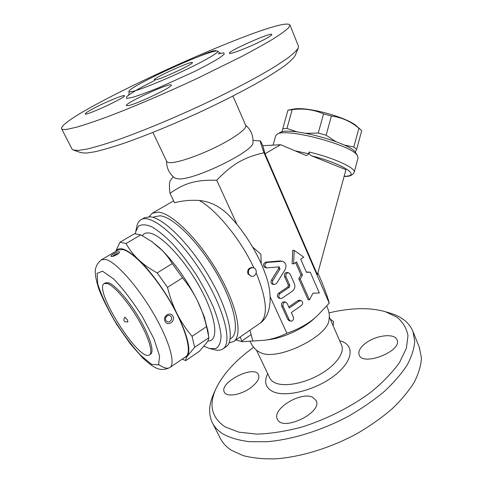 <?xml version="1.0" encoding="UTF-8"?>
<svg xmlns="http://www.w3.org/2000/svg" width="483" height="483" viewBox="0 0 483 483"><rect width="100%" height="100%" fill="white"/><g stroke="black" fill="none" stroke-linecap="round" stroke-linejoin="round"><path stroke-width="0.72" d="M262.209 40.596C249.041 47.34 229.105 55.014 229.407 53.305C227.759 51.27 271.706 31.763 271.814 34.498C271.826 35.277 268.62 37.306 262.209 40.596M73.567 150.159L81.12 152.7L86.173 153.099L94.795 151.795C102.269 150.062 111.41 147.418 122.223 143.856C145.039 136.007 174.514 123.938 203.361 110.516C225.15 100.204 244.217 90.399 260.566 81.096C270.486 75.257 278.625 70.065 284.988 65.519C290.253 61.407 293.64 58.111 295.131 55.617L295.216 55.412M197.541 57.042C204.351 54.024 209.574 51.965 213.208 50.866L215.641 50.564L215.255 51.132M97.832 106.26C109.719 100.325 124.439 94.469 124.517 95.7C126.534 97.18 84.893 116.457 85.189 113.891C85.443 112.907 89.657 110.359 97.832 106.26M128.218 105.626L126.401 105.566C124.602 103.199 171.042 81.947 171.242 85.032C173.524 86.578 136.538 104.322 128.218 105.626M289.969 25.038L298.476 46.235L298.265 48.016C296.749 50.504 293.235 53.855 287.735 58.063L276.717 65.465C259.021 76.495 231.943 90.858 201.598 105.113C171.073 119.295 139.925 132.119 115.968 140.481C104.63 144.284 95.079 147.116 87.314 148.981L78.421 150.424L73.295 150.068L71.973 148.981L61.546 128.653C59.276 114.61 282.736 13.246 289.969 25.038L288.58 27.803C285.688 30.544 280.593 34.227 273.293 38.857C264.738 43.989 254.227 49.858 241.766 56.451L198.078 78.017C166.14 92.978 132.783 107.214 107.184 116.886C95.085 121.33 84.954 124.741 76.797 127.126L67.602 129.233C63.937 129.788 61.915 129.595 61.546 128.653M212.019 51.935C215.509 50.932 217.435 50.685 217.803 51.192C218.865 52.569 204.532 60.918 183.83 70.711C163.163 80.504 140.662 89.566 132.65 91.426C130.265 91.987 129.027 92.018 128.937 91.51C127.234 88.051 191.829 57.423 212.019 51.935M245.75 125.423L245.787 125.508C247.175 128.544 235.022 137.631 216.927 146.609C198.875 155.592 178.638 162.536 170.71 162.65C168.41 162.693 167.07 162.276 166.683 161.394L152.906 132.433M252.971 142.497L252.959 142.606C254.613 150.829 194.208 180.401 178.426 178.903L174.834 178.046C169.316 173.759 166.557 168.12 166.557 161.135M156.087 79.767L154.252 79.888C152.827 78.252 192.397 60.303 192.403 62.579C194.142 63.617 163.677 78.059 156.087 79.767M262.83 145.703L280.605 144.719L305.389 155.182C306.947 155.532 308.021 155.061 308.607 153.763L309.096 152C309.132 154.011 310.032 155.309 311.795 155.894L345.931 169.708L317.416 274.64L265.04 153.775L262.83 145.703L260.506 140.988C259.872 140.607 261.043 144.532 264.014 152.761C244.036 157.367 232.661 163.773 216.734 180.237C195.627 179.736 184.578 183.087 170.01 193.345C169.074 185.991 169.255 181.644 170.559 180.304L173.222 176.724M264.014 152.761L329.219 303.155C328.802 300.746 326.472 294.014 322.239 282.972L317.886 272.907M280.605 144.719L265.04 153.775M308.607 153.763L294.835 150.762M273.076 145.135L275.696 135.753L277.109 134.208C285.362 127.47 351.763 144.96 357.348 155.429L358.072 157.905M355.899 153.002L355.802 152.845C351.66 143.01 288.224 126.075 280.134 132.577L277.109 134.208M281.921 131.919L282.754 128.786L286.962 128.418L297.093 131.919M344.144 145.027L353.81 147.025L356.647 149.356L355.21 152.06M306.095 133.32L318.273 133.048L326.134 135.24L335.727 141.537M356.647 149.356L361.707 130.712L358.917 128.224C350.736 121.39 341.566 117.327 331.404 116.035L323.562 113.855C313.66 109.563 303.203 108.162 292.191 109.653L287.946 110.184L282.754 128.786M292.511 109.236L294.183 108.965C308.208 106.568 347.887 117.544 356.913 126.317L357.221 126.588M353.81 147.025L358.917 128.224M326.134 135.24L331.404 116.035M318.273 133.048L323.562 113.855M286.962 128.418L292.191 109.653M264.684 340.201L268.192 339.754C282.718 338.154 302.575 329.146 313.467 319.221L317.126 315.942L329.219 303.155M235.909 339.911L242.043 341.71L263.875 340.304C271.126 339.525 278.794 337.17 286.884 333.24C299.14 329.026 309.217 323.26 317.126 315.942M329.044 319.329L329.02 319.535C328.706 336.18 277.767 361.206 260.935 352.832L258.453 351.546C254.903 349.39 252.072 345.9 249.953 341.07M328.965 312.869C350.966 307.707 369.755 307.315 385.319 311.692L396.827 317.065C402.84 321.962 406.559 328.15 407.984 335.631L406.39 348.291L399.513 362.528C392.317 372.586 382.633 382.596 370.455 392.546C350.712 407.072 326.508 419.28 301.947 427.032C285.761 431.325 270.728 433.686 256.841 434.114L238.862 432.164L225.205 426.918C211.548 417.692 208.505 404.875 216.07 388.465C223.11 374.029 235.638 360.3 253.653 347.265M365.414 343.365C375.708 335.178 394.774 332.859 397.038 339.851C402.671 350.96 362.691 366.766 359.141 354.914C358.012 351.389 360.101 347.543 365.414 343.365M330.221 319.076L333.59 321.6L333.113 325.711M250.78 387.704C241.023 395.076 226.304 397.406 224.293 392.099C218.847 382.397 254.583 364.417 258.556 374.796C259.806 378.418 257.216 382.723 250.78 387.704M312.592 397.255L316.142 400.54C322.94 412.645 282.06 432.219 277.339 419.075C271.766 409.047 300.873 391.23 312.592 397.255M215.804 389.044L213.884 393.289C208.831 404.18 208.294 413.937 212.26 422.565C214.488 427.093 218.141 430.945 223.218 434.108C230.264 437.846 238.988 440.369 249.391 441.685L266.87 441.734C292.149 439.675 322.264 430.317 349.131 415.857C362.19 408.28 373.939 400.129 384.377 391.417C393.844 382.566 401.421 373.788 407.115 365.076C411.649 356.575 414.185 348.666 414.734 341.342L412.977 331.519C409.3 322.759 401.778 316.655 390.421 313.207L389.497 312.936M419.322 347.313L421.454 358.042C421.013 365.571 418.598 373.667 414.197 382.337C408.636 391.2 401.204 400.105 391.882 409.047C381.588 417.831 369.984 426.012 357.058 433.589C330.45 448.007 300.523 457.135 275.286 458.85C263.12 459.116 252.38 458.029 243.058 455.59L231.49 450.319C226.352 446.98 222.633 442.971 220.32 438.28L212.58 423.193M242.043 341.71L240.196 336.947M170.01 193.345L174.544 202.769C182.272 200.68 190.55 199.92 199.364 200.481C209.773 201.435 219.36 206.132 228.127 214.573L228.441 214.893M149.084 216.692L152.344 213.178L158.394 212.134C172.159 213.238 199.177 239.876 218.141 272.823C237.201 305.751 243.034 335.607 233.633 341.487L229.057 342.936M153.214 217.422L154.325 216.776L160.187 215.798C173.294 216.994 198.803 242.267 216.656 273.342C234.605 304.399 240.129 332.6 231.224 338.16L230.168 338.891M249.971 330.185L252.754 340.787M270.287 297.045L286.884 333.24M216.734 180.237L237.008 224.456M252.754 247.163L260.868 254.185L261.225 263.67M306.294 271.989L310.297 272.249L306.433 272.297L300.692 259.19L303.722 257.167L294.225 250.423L293.573 263.941L296.634 261.901L302.412 275.026L300.263 279.077L309.458 299.901L312.984 293.175L319.341 292.994L310.297 272.249M309.458 299.901L307.973 299.532L298.79 278.763L300.933 274.724L295.59 262.595M293.573 263.941L292.112 263.67L292.764 250.188L294.225 250.423M280.4 298.53L278.969 298.156C276.946 296.882 276.813 295.234 278.588 293.205L287.856 286.902L288.363 285.055L284.529 276.493C284.022 274 284.885 272.647 287.107 272.454L288.556 272.75C286.328 272.949 285.465 274.302 285.972 276.807L289.812 285.387L289.305 287.24L280.019 293.567C278.244 295.602 278.371 297.256 280.4 298.53L282.114 298.192L292.39 291.152C294.739 289.184 295.409 286.721 294.413 283.762L290.084 274.036L288.556 272.75M290.591 321.147L289.148 320.712L287.862 319.541L281.643 305.89C281.154 303.312 282.066 301.96 284.372 301.839L285.815 302.225C283.503 302.346 282.591 303.698 283.08 306.288L289.305 319.975L290.591 321.147C292.921 321.074 293.851 319.728 293.38 317.114L291.327 312.573L301.452 305.498C303.179 303.481 303.052 301.851 301.078 300.613L299.43 300.957L289.263 308.015L287.198 303.445L285.815 302.225M288.786 306.953L297.963 300.577L299.611 300.233L301.078 300.613M266.61 267.89L265.203 267.606C262.68 265.65 262.843 263.833 265.692 262.16L279.911 260.935L282.368 261.243L267.105 262.432C264.249 264.11 264.086 265.934 266.61 267.89L279.295 266.864L279.971 268.965L272.859 280.43C271.995 282.44 272.418 283.835 274.127 284.602L276.602 283.406L285.115 269.641C286.854 265.493 285.942 262.698 282.368 261.243M274.127 284.602L272.708 284.264C270.999 283.497 270.577 282.114 271.44 280.104L278.54 268.675L278.437 266.9M298.79 278.763L300.263 279.077M300.933 274.724L302.412 275.026M210.147 348.702L214.754 349.795C218.062 350.628 220.773 350.338 222.88 348.925L226.116 346.679C235.263 340.986 229.111 311.179 209.906 278.099C190.797 245.002 163.876 218.087 150.358 216.795L144.441 217.755L141.03 219.723C138.85 221.021 137.426 223.345 136.767 226.696L135.789 231.327M222.88 348.925C232.86 342.972 223.985 307.743 201.308 272.062C178.734 236.314 150.672 213.238 141.03 219.723M135.427 233.657L135.705 231.743L138.518 226.122C141.724 224.166 146.21 224.426 151.976 226.895C158.376 230.699 165.482 236.592 173.294 244.573C181.27 253.593 188.998 263.772 196.49 275.117C203.542 286.733 209.447 298.071 214.192 309.132C218.075 319.607 220.369 328.549 221.075 335.963C220.84 342.23 219.155 346.396 216.022 348.454L209.737 348.605L203.941 346.257M142.328 235.698C143.813 233.398 146.198 232.516 149.488 233.048C161.503 234.708 185.937 261.001 201.363 290.09C216.921 319.191 218.817 341.632 207.775 340.992M207.913 330.915L204.025 316.136L197.414 300.71C187.458 281.021 175.86 264.376 162.62 250.78L151.94 241.639L140.782 234.871L134.497 233.718L119.983 242.206L126.051 243.529C129.366 249.518 133.507 254.873 138.47 259.594C143.409 264.31 149.652 268.747 157.186 272.907L167.486 287.325C169.962 297.214 173.174 306.071 177.128 313.896C181.077 321.732 186.058 329.201 192.071 336.307L194.637 347.325L187.464 355.941C191.014 349.475 187.567 335.462 177.128 313.896C167.033 293.688 151.215 271.561 138.47 259.594C126.715 248.854 119.229 246.058 116.005 251.202M183.727 358.102L187.464 355.941C186.082 358.042 185.526 359.594 185.792 360.59L199.28 351.382L206.507 342.984C208.076 340.769 208.879 338.994 208.904 337.647L206.579 326.586C204.291 317.102 201.236 308.474 197.414 300.71C193.611 292.94 188.654 285.32 182.538 277.852L172.274 263.597C168.434 257.258 163.991 251.818 158.943 247.272L150.925 240.957M206.579 326.586L192.071 336.307M208.904 337.647L194.637 347.325M185.792 360.59L182.194 359.147M182.538 277.852L167.486 287.325M172.274 263.597L157.186 272.907M140.782 234.871L126.051 243.529M115.739 251.359L119.983 242.206M101.533 259.721L118.124 249.959L122.839 249.56C133.205 251.746 154.56 274.773 170.306 301.815C186.13 328.857 192.306 352.723 185.756 356.72L169.841 367.551C175.921 363.874 169.159 340.117 153.087 312.833C137.081 285.556 115.908 262.028 105.988 259.498L101.533 259.721C97.21 263.181 95.115 267.407 95.242 272.4C95.368 276.403 96.606 282.054 98.961 289.359C102.976 299.581 108.892 311.269 116.723 324.431L130.362 343.932L142.648 357.909C147.864 362.721 152.205 366.023 155.677 367.811C160.175 370.069 164.896 369.978 169.841 367.551C167.456 369.03 163.779 368.052 158.81 364.611M119.078 251.782C117.242 251.317 109.14 256.081 111.259 256.388C113.251 257.204 121.456 252.355 119.078 251.782M165.083 321.406C167.667 326.617 175.595 321.424 173.005 316.256C170.324 310.986 162.312 316.136 165.083 321.406M112.666 256.322C114.471 254.523 116.439 253.563 118.564 253.43M165.826 320.477L165.802 320.422C165.095 318.454 165.615 316.866 167.366 315.665L167.372 315.659C170.481 314.922 171.87 316.208 171.543 319.517C169.774 322.384 167.867 322.704 165.826 320.477M104.268 283.551L105.463 282.827L108.681 282.839C115.352 285.073 129.106 300.843 139.46 318.557C149.869 336.265 154.518 351.769 150.63 354.124L149.464 354.896C139.551 362.757 92.923 289.154 104.268 283.551L107.474 283.569C114.121 285.821 127.862 301.615 138.235 319.335C148.655 337.062 153.334 352.56 149.464 354.896M127.44 319.951L127.935 321.871C123.823 322.258 122.821 320.676 124.928 317.126L127.44 319.951M252.905 267.679L252.186 267.528C248.522 267.817 247.115 269.973 247.954 273.994L251.106 276.198C256.57 277.622 258.471 268.59 252.905 267.679C249.234 267.974 247.821 270.13 248.667 274.157L251.106 276.198M218.02 53.909L223.762 52.84L224.197 54.301L218.932 58.28C212.629 62.102 204.104 66.702 193.363 72.07L158.629 87.767C147.744 92.175 139.007 95.38 132.414 97.385L126.661 98.387L126.57 96.781C129.227 94.511 134.208 91.335 141.519 87.254L154.542 80.51M344.125 176.355C349.239 176.76 352.59 175.389 354.184 172.256C356.128 168.138 333.735 157.814 309.096 152M311.795 155.894C343.461 163.864 362.063 176.494 344.162 176.229M329.231 316.8L341.644 345.26C344.916 352.668 335.854 365.383 319.915 374.452C304.024 383.562 284.439 387.088 275.189 382.88C272.509 381.679 270.679 380.018 269.701 377.893L256.449 350.042M267.691 373.667C263.827 381.799 265.535 387.758 272.823 391.55C285.592 397.859 316.142 390.107 334.846 375.267C353.749 360.517 354.788 344.397 339.682 340.769M256.244 273.082C267.027 299.828 268.234 316.582 259.878 323.332C272.478 315.085 272.515 292.408 265.203 273.65C257.994 253.243 243.486 230.131 228.127 214.573M199.364 200.481C216.807 210.304 240.757 239.568 253.961 268.035M241.742 341.137L250.943 334.743M278.588 293.205L280.019 293.567M287.856 286.902L289.305 287.24M288.363 285.055L289.812 285.387M284.529 276.493L285.972 276.807M287.862 319.541L289.305 319.975M281.643 305.89L283.08 306.288M297.963 300.577L299.43 300.957M265.692 262.16L267.105 262.432M278.54 268.675L279.971 268.965M271.44 280.104L272.859 280.43M279.911 260.935L281.348 261.194M102.565 271.223L113.535 278.872C123.093 288.804 132.765 301.483 142.545 316.92L153.932 338.831L159.577 355.965L158.581 364.87L151.626 364.345L140.468 355.204C131.648 345.472 122.978 333.862 114.447 320.374C106.677 306.735 101.11 294.612 97.741 283.992L97.083 273.312L102.565 271.223M295.131 55.617L298.265 48.016M221.292 53.323L221.395 53.323C220.743 53.559 219.548 52.852 217.809 51.198M128.937 91.51C129.13 93.726 128.913 95.073 128.279 95.562M245.787 125.508L232.939 96.051M245.636 125.157C250.937 129.77 253.382 135.584 252.959 142.606M253.032 140.408L260.506 140.988M354.184 172.256L358.09 157.838M355.802 152.845L357.589 155.78M292.644 109.212L288.194 110.13M356.913 126.317L360.3 129.329M329.02 319.535C329.78 315.459 329.026 310.98 326.75 306.083M385.319 311.692L390.421 313.207M412.977 331.519L419.558 347.899M233.633 341.487L259.878 323.332M152.344 213.178L173.632 200.868M162.62 250.78L160.767 248.968M204.025 316.136L204.877 318.617M207.726 329.696L208.529 334.936M118.595 253.406L116.294 254.891L112.521 256.346M165.802 320.428C165.114 318.605 165.639 317.017 167.372 315.659"/></g></svg>
